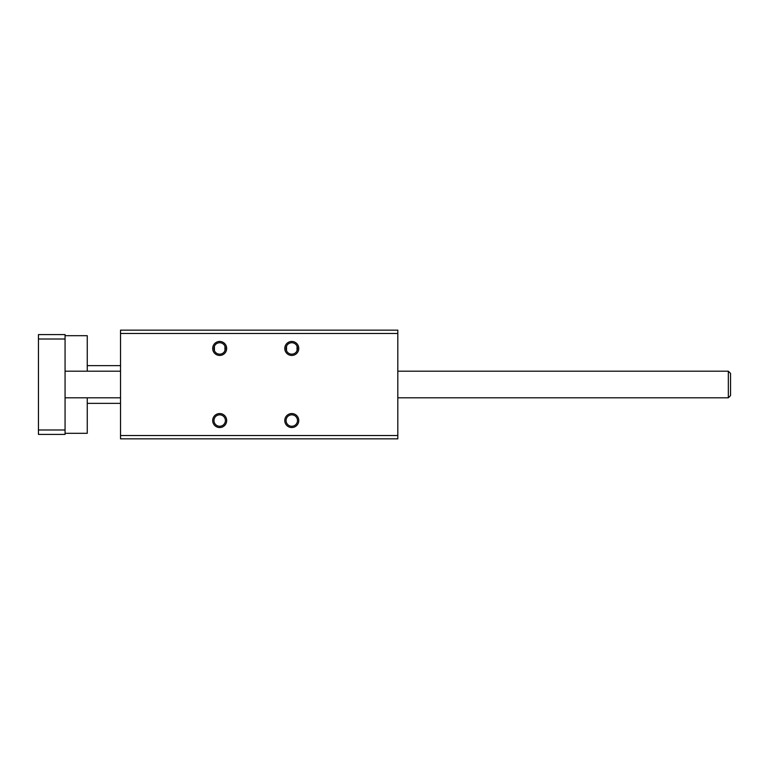 <?xml version="1.0" encoding="UTF-8"?>
<svg xmlns="http://www.w3.org/2000/svg" width="769" height="769" viewBox="0 0 769 769"><rect width="100%" height="100%" fill="white"/><g stroke="black" fill="none" stroke-linecap="round" stroke-linejoin="round"><path stroke-width="1.15" d="M224.942 346.233L224.942 350.674L224.942 346.233M214.416 350.674L214.416 346.233L214.416 350.674M297.036 346.233L297.036 350.674M286.51 350.674L286.51 346.233M212.696 420.547A6.988 6.988 0 0 1 223.173 414.491A6.988 6.988 0 0 1 223.173 426.603A6.988 6.988 0 0 1 212.696 420.547M213.974 420.547A5.71 5.71 0 0 0 222.539 425.497A5.71 5.71 0 0 0 222.539 415.596A5.71 5.71 0 0 0 213.974 420.547M212.696 348.453A6.988 6.988 0 0 1 223.173 342.397A6.988 6.988 0 0 1 223.173 354.509A6.988 6.988 0 0 1 212.696 348.453M213.974 348.453A5.71 5.71 0 0 0 222.539 353.404A5.71 5.71 0 0 0 222.539 343.503A5.71 5.71 0 0 0 213.974 348.453M284.79 348.453A6.988 6.988 0 0 1 295.267 342.397A6.988 6.988 0 0 1 295.267 354.509A6.988 6.988 0 0 1 284.79 348.453M286.068 348.453A5.71 5.71 0 0 0 294.633 353.404A5.71 5.71 0 0 0 294.633 343.503A5.71 5.71 0 0 0 286.068 348.453M284.79 420.547A6.988 6.988 0 0 1 295.267 414.491A6.988 6.988 0 0 1 295.267 426.603A6.988 6.988 0 0 1 284.79 420.547M286.068 420.547A5.71 5.71 0 0 0 294.633 425.497A5.71 5.71 0 0 0 294.633 415.596A5.71 5.71 0 0 0 286.068 420.547M120.522 438.849L120.522 330.151L397.813 330.151L397.813 438.849L120.522 438.849M120.522 435.523L397.813 435.523M120.522 333.477L397.813 333.477M730.55 395.593L730.55 373.407L728.33 371.187L728.33 397.813L730.55 395.593M65.067 433.303L87.253 433.303L87.253 397.813M87.253 371.187L87.253 335.697L65.067 335.697M65.067 429.977L38.45 429.977L38.45 434.408L65.067 434.408L65.067 334.592L38.45 334.592L38.45 339.023L65.067 339.023M38.45 429.977L38.45 339.023M65.067 397.813L120.522 397.813M397.813 397.813L728.33 397.813M65.067 371.187L120.522 371.187M397.813 371.187L728.33 371.187M87.253 403.36L120.522 403.36M87.253 365.64L120.522 365.64"/></g></svg>
